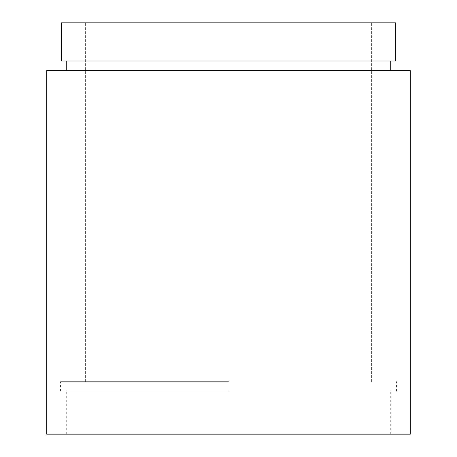 <?xml version="1.0" encoding="UTF-8"?>
<svg xmlns="http://www.w3.org/2000/svg" width="457" height="457" viewBox="0 0 457 457"><rect width="100%" height="100%" fill="white"/><g stroke="black" fill="none" stroke-linecap="round" stroke-linejoin="round"><path stroke-width="0.34" stroke-dasharray="2.29 1.71" d="M228.5 391.209L60.547 391.209L228.5 391.209M410.295 434.15L46.705 434.15M228.5 381.664L60.547 381.664L228.5 381.664M395.499 22.85L61.501 22.85M395.499 61.021L61.501 61.021M410.295 70.567L46.705 70.567M228.5 434.15L390.729 434.15L228.5 434.15M228.5 70.567L66.271 70.567L228.5 70.567M228.5 22.85L371.644 22.85L228.5 22.85M66.271 434.15L66.271 391.209M60.547 391.209L60.547 381.664M85.356 381.664L85.356 22.85M371.644 381.664L371.644 22.85M396.453 391.209L396.453 381.664M390.729 434.15L390.729 391.209"/><path stroke-width="0.69" d="M228.5 61.021L395.499 61.021L395.499 22.85L61.501 22.85L61.501 61.021L228.5 61.021M228.5 434.15L410.295 434.15L410.295 70.567L46.705 70.567L46.705 434.15L228.5 434.15M390.729 70.567L390.729 61.021M66.271 70.567L66.271 61.021"/></g></svg>

